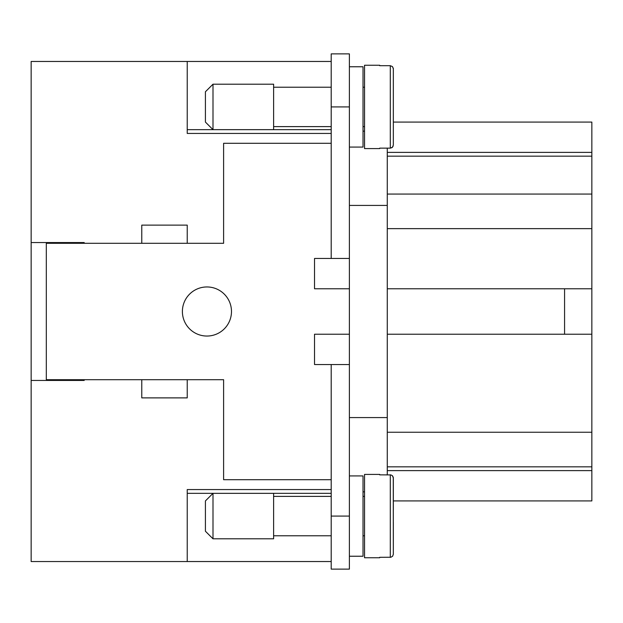 <?xml version="1.0" encoding="UTF-8"?>
<svg xmlns="http://www.w3.org/2000/svg" width="623" height="623" viewBox="0 0 623 623"><rect width="100%" height="100%" fill="white"/><g stroke="black" fill="none" stroke-linecap="round" stroke-linejoin="round"><path stroke-width="0.93" d="M206.937 286.954A24.546 24.546 0 0 1 231.483 311.5A24.546 24.546 0 0 1 206.937 336.046A24.546 24.546 0 0 1 182.391 311.5A24.546 24.546 0 0 1 206.937 286.954M212.996 129.654L205.419 122.077L205.419 91.768L212.996 84.191L273.614 84.191L273.614 129.654L212.996 129.654L212.996 84.191M349.386 66.762L363.022 66.762L363.022 147.075L349.386 147.075M364.541 126.617L363.022 126.617M363.022 87.22L364.541 87.22M331.202 126.617L273.614 126.617M273.614 87.22L331.202 87.22M393.331 112.981L393.331 145.081L392.451 147.246L390.302 148.149L391.992 147.628L393.105 146.249M393.331 145.081L393.331 68.74M379.695 148.593L379.695 148.149L379.695 148.593L364.541 148.593L364.541 65.244L379.695 65.244L379.695 65.688L379.695 65.244M379.695 148.149L390.302 148.149L390.302 65.688L379.695 65.688M212.996 493.346L205.419 500.923L205.419 531.232L212.996 538.809L273.614 538.809L273.614 493.346L212.996 493.346L212.996 538.809M349.386 556.238L363.022 556.238L363.022 475.925L349.386 475.925M364.541 496.383L363.022 496.383M363.022 535.78L364.541 535.78M379.695 474.407L379.695 474.851L379.695 474.407L364.541 474.407L364.541 557.756L379.695 557.756L379.695 557.312L379.695 557.756M379.695 557.312L390.894 557.25L392.646 556.183L393.331 554.244L393.277 477.319L392.451 475.754L390.894 474.905L379.695 474.851M331.202 496.383L273.614 496.383M273.614 535.78L331.202 535.78M390.302 65.688L392.451 66.591L393.331 68.756L392.451 66.591L390.302 65.688L392.451 66.591L393.331 68.756L393.331 100.856M393.323 68.507L393.253 68.047M392.342 475.653L393.331 477.919L393.331 510.019L393.331 500.923L591.85 500.923L591.85 122.077L393.331 122.077M387.272 474.851L387.272 148.149M363.022 491.835L364.541 491.835M349.386 417.581L387.272 417.581M349.386 205.419L387.272 205.419M349.386 106.922L331.202 106.922L331.202 53.882L349.386 53.882L349.386 364.541L331.202 364.541L331.202 569.118L349.386 569.118L349.386 364.541M363.022 131.165L364.541 131.165M387.272 288.768L564.57 288.768L564.57 334.232L387.272 334.232M387.272 156.171L591.85 156.171M349.386 258.459L314.529 258.459L314.529 288.768L349.386 288.768M331.202 479.71L223.61 479.71L223.61 379.695L187.235 379.695L187.235 397.879L141.771 397.879L141.771 379.695L46.304 379.695L46.304 243.305L141.771 243.305L141.771 225.121L187.235 225.121L187.235 243.305L223.61 243.305L223.61 143.29L331.202 143.29M349.386 334.232L314.529 334.232L314.529 364.541L331.202 364.541M387.272 194.057L591.85 194.057M387.272 470.614L591.85 470.614M387.272 152.386L591.85 152.386M387.272 466.829L591.85 466.829M564.57 334.232L591.85 334.232M564.57 288.768L591.85 288.768M393.331 522.144L393.331 554.244L393.331 522.144M141.771 379.695L187.235 379.695M187.235 243.305L141.771 243.305M331.202 561.525L187.235 561.525M187.235 493.33L331.202 493.33M187.235 129.67L331.202 129.67M331.202 61.475L187.235 61.475M64.488 380.451L64.488 379.695M64.488 243.305L64.488 242.549M46.304 242.549L46.304 243.305M46.304 379.695L46.304 380.451M331.202 106.922L331.202 258.459M331.202 133.439L187.235 133.439L187.235 61.459L331.202 61.459M331.202 561.541L187.235 561.541L187.235 489.561L331.202 489.561M84.191 380.451L84.191 379.695L84.191 380.451L31.15 380.451L31.15 61.459L187.235 61.459M31.15 242.549L84.191 242.549L84.191 243.305L84.191 242.549M187.235 561.541L31.15 561.541L31.15 380.451M390.302 474.851L390.302 557.312M387.272 228.641L591.85 228.641M387.272 432.245L591.85 432.245M349.386 516.078L331.202 516.078"/></g></svg>
